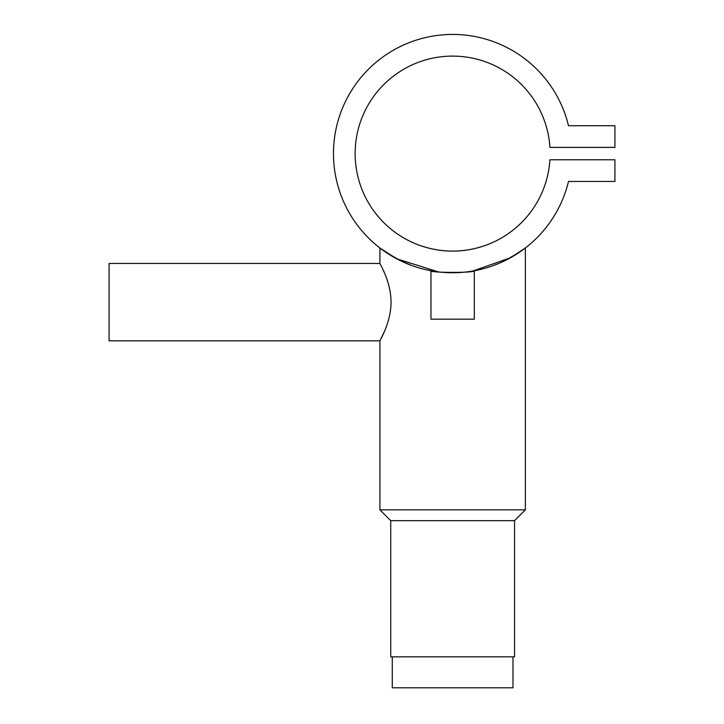 <?xml version="1.0" encoding="UTF-8"?>
<svg xmlns="http://www.w3.org/2000/svg" width="724" height="724" viewBox="0 0 724 724"><rect width="100%" height="100%" fill="white"/><g stroke="black" fill="none" stroke-linecap="round" stroke-linejoin="round"><path stroke-width="1.09" d="M392.281 656.849L392.281 687.8L512.99 687.8L512.99 656.849M452.518 272.749L448.31 272.677M463.659 272.242L458.826 272.586M458.31 272.613L455.26 272.722M450.066 272.722L447.224 272.631M444.572 272.477L441.848 272.26M430.97 270.767C429.649 272.93 475.65 272.921 474.301 270.767L474.301 319.175L430.97 319.175L430.97 270.767L432.563 271.048M379.901 263.464C379.466 263.319 390.996 281.093 391.041 302.098C391.014 323.23 379.457 340.986 379.901 340.841L109.08 340.841L109.08 263.464L379.901 263.464L379.901 247.979L385.621 252.115L401.141 261.047M514.538 520.665L514.538 656.849L390.734 656.849L390.734 520.665L514.538 520.665L525.371 509.832L525.371 247.979L510.529 257.744L472.826 271.029M390.734 520.665L379.901 509.832L525.371 509.832M470.084 271.464L468.265 271.717M438.4 271.898L396.517 258.712L379.901 247.979M379.901 509.832L379.901 340.841L384.381 331.556M491.325 243.083C491.659 242.974 473.568 251.373 452.654 251.083C431.739 251.382 413.603 242.983 413.947 243.083C413.594 242.974 431.739 251.373 452.618 251.083C473.596 251.373 491.668 242.965 491.325 243.083M491.325 266.296L499.008 263.355M568.494 125.732A119.161 119.161 0 0 0 385.132 55.395A119.161 119.161 0 0 0 385.132 251.789A119.161 119.161 0 0 0 568.494 181.443L614.92 181.443L614.92 159.778L549.932 159.778A97.496 97.496 0 0 1 402.11 236.974A97.496 97.496 0 0 1 402.11 70.21A97.496 97.496 0 0 1 549.932 147.397L614.92 147.397L614.92 125.732L568.494 125.732M401.259 261.102L411.884 265.563M504.275 260.984L519.669 252.106L525.371 247.979M450.364 272.731L452.174 272.749"/></g></svg>
